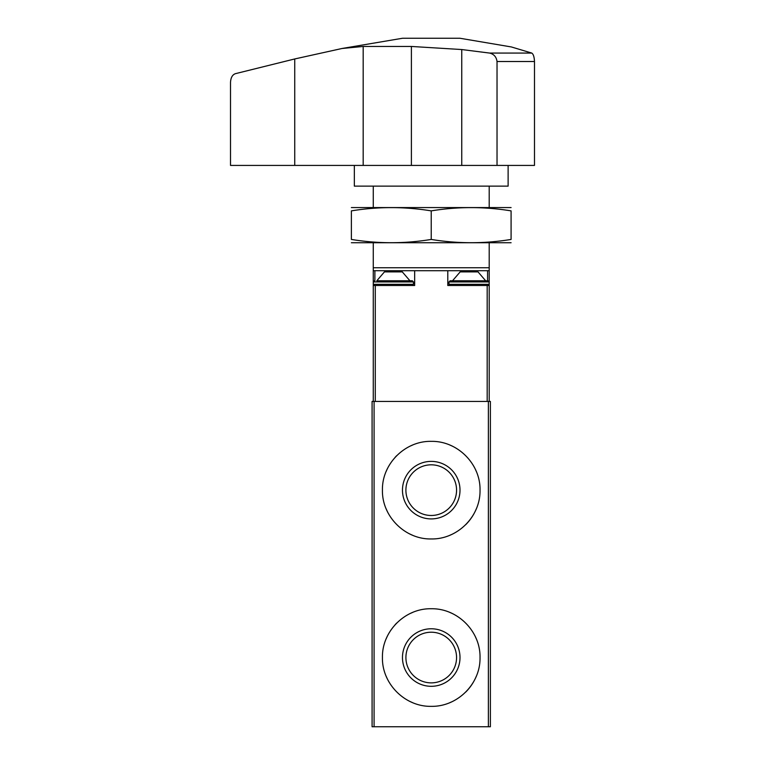 <?xml version="1.0" encoding="UTF-8"?>
<svg xmlns="http://www.w3.org/2000/svg" width="765" height="765" viewBox="0 0 765 765"><rect width="100%" height="100%" fill="white"/><g stroke="black" fill="none" stroke-linecap="round" stroke-linejoin="round"><path stroke-width="1.15" d="M480.028 490.155C480.573 463.906 457.441 440.822 431.259 441.357C405.029 440.774 381.859 463.963 382.433 490.135C381.859 516.318 404.981 539.497 431.211 538.952C457.441 539.488 480.554 516.452 480.028 490.155L480.028 490.155M488.376 401.424L372.086 401.424L372.086 726.75L490.384 726.75L490.384 401.424L488.376 401.424L488.376 726.75M480.028 657.546C480.573 631.297 457.441 608.213 431.259 608.749C405.029 608.165 381.859 631.355 382.433 657.527C381.859 683.709 404.981 706.889 431.211 706.344C457.441 706.879 480.554 683.843 480.028 657.546L480.028 657.546M476.289 471.412A48.797 48.797 0 0 0 475.457 469.528M453.071 446.511A48.797 48.797 0 0 0 449.973 445.096M412.526 445.077A48.797 48.797 0 0 0 410.843 445.823M396.719 455.653A48.797 48.797 0 0 0 395.036 457.422M388.333 466.889A48.797 48.797 0 0 0 386.172 471.422M386.162 508.849A48.797 48.797 0 0 0 387.616 512.034M408.883 533.53A48.797 48.797 0 0 0 412.478 535.204M449.944 535.223A48.797 48.797 0 0 0 451.407 534.582M465.722 524.675A48.797 48.797 0 0 0 476.279 508.916M460.004 490.155A28.774 28.774 0 0 0 416.849 465.235A28.774 28.774 0 0 0 416.849 515.065A28.774 28.774 0 0 0 460.004 490.155M476.289 638.804A48.797 48.797 0 0 0 475.457 636.92M453.071 613.903A48.797 48.797 0 0 0 449.973 612.488M412.526 612.478A48.797 48.797 0 0 0 410.843 613.214M396.719 623.045A48.797 48.797 0 0 0 395.036 624.814M388.333 634.281A48.797 48.797 0 0 0 386.172 638.813M386.162 676.241A48.797 48.797 0 0 0 387.616 679.425M408.883 700.922A48.797 48.797 0 0 0 412.478 702.595M449.944 702.614A48.797 48.797 0 0 0 451.407 701.974M465.722 692.067A48.797 48.797 0 0 0 476.279 676.308M460.004 657.546A28.774 28.774 0 0 0 416.849 632.626A28.774 28.774 0 0 0 416.849 682.457A28.774 28.774 0 0 0 460.004 657.546M456.562 490.155A25.331 25.331 0 0 0 418.57 468.209A25.331 25.331 0 0 0 418.57 512.091A25.331 25.331 0 0 0 456.562 490.155M456.562 657.546A25.331 25.331 0 0 0 418.57 635.61A25.331 25.331 0 0 0 418.57 679.483A25.331 25.331 0 0 0 456.562 657.546M373.263 186.124L373.263 207.42M373.263 242.907L373.263 270.705L447.793 270.705L447.793 285.498L489.198 285.498L489.198 401.424M489.198 242.907L489.198 267.75L373.263 267.75M489.198 186.124L489.198 207.42M485.651 280.765L452.526 280.765L460.157 271.891L478.02 271.891L485.651 280.765L488.013 280.765L450.164 280.765L448.978 281.95L489.198 281.95L489.198 267.75M373.263 270.705L373.263 281.95L413.483 281.95L413.483 284.312L373.263 284.312L373.263 401.424M373.263 285.498L414.668 285.498L414.668 270.705M489.198 285.498L489.198 284.312L448.978 284.312L450.164 285.498M487.582 280.765L487.582 270.705L447.793 270.705M487.582 270.705L489.198 270.705M450.164 280.765L452.526 280.765M409.935 280.765L402.304 271.891L384.441 271.891L376.81 280.765L412.306 280.765L376.81 280.765M511.469 46.981L531.79 53.072C533.368 54.152 534.266 56.964 534.486 61.516L534.486 165.422L230.514 165.422L230.514 82.419C230.772 77.648 232.417 74.731 235.429 73.67L294.745 58.953L341.984 48.501L363.174 46.455L363.174 165.422M363.174 46.455L411.398 46.455L461.754 49.543L489.619 53.072C493.941 54.143 496.409 56.964 497.03 61.516L497.03 165.422M341.984 48.491L402.543 38.25L459.918 38.25L511.479 46.971M489.619 53.072L531.79 53.072M508.123 165.422L508.123 186.124L354.338 186.124L354.338 165.422M351.384 242.744L511.087 242.744M511.087 239.435C511.087 243.796 511.087 243.796 511.087 239.435C484.465 243.796 457.853 243.796 431.231 239.435C404.618 243.796 377.996 243.796 351.384 239.435C351.384 243.796 351.384 243.796 351.384 239.435L351.384 210.882C351.384 206.531 351.384 206.531 351.384 210.882C377.996 206.531 404.618 206.531 431.231 210.882C457.853 206.531 484.465 206.531 511.087 210.882C511.087 206.531 511.087 206.531 511.087 210.882L511.087 239.435M351.384 207.573L511.087 207.573M431.231 210.882L431.231 239.435M374.085 401.424L374.085 726.75M375.28 285.498L375.28 401.424M487.181 285.498L487.181 401.424M374.888 280.765L374.888 270.705M461.754 49.543L461.754 165.422M294.745 58.953L294.745 165.422M411.398 46.455L411.398 165.422M534.486 61.516L497.03 61.516M489.198 281.95L488.013 280.765L489.198 281.95L489.198 284.312L488.013 285.498M448.978 281.95L448.978 284.312M373.263 281.95L374.448 280.765L373.263 281.95L373.263 284.312L374.448 285.498M413.483 281.95L412.306 280.765M413.483 284.312L412.306 285.498"/></g></svg>
